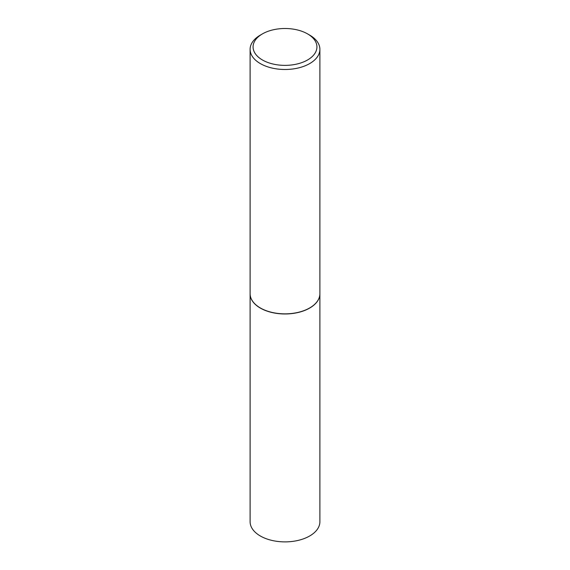 <?xml version="1.0" encoding="UTF-8"?>
<svg xmlns="http://www.w3.org/2000/svg" width="570" height="570" viewBox="0 0 570 570"><rect width="100%" height="100%" fill="white"/><g stroke="black" fill="none" stroke-linecap="round" stroke-linejoin="round"><path stroke-width="0.85" d="M250.109 293.771A34.891 20.142 0 0 0 250.109 293.835L250.109 521.742A34.891 20.142 0 0 0 260.333 535.985A34.891 20.142 0 0 0 298.352 540.353A34.891 20.142 0 0 0 319.891 521.742L319.891 293.835A34.891 20.142 0 0 0 319.891 293.771M250.109 293.835A34.891 20.142 0 0 0 260.333 308.078A34.891 20.142 0 0 0 298.352 312.438A34.891 20.142 0 0 0 319.891 293.835M262.421 33.901A31.934 18.439 0 0 0 262.421 59.971A31.934 18.439 0 0 0 307.579 59.971A31.934 18.439 0 0 0 307.579 33.901A31.934 18.439 0 0 0 262.421 33.901L260.333 35.105A34.891 20.142 0 0 0 250.109 49.348L250.109 293.714A34.891 20.142 0 0 0 260.333 307.957L260.433 308.014A34.742 20.057 0 0 0 309.567 308.014A34.742 20.057 0 0 0 309.617 307.985M260.433 308.014L260.333 307.957A34.891 20.142 0 0 0 309.667 307.957A34.891 20.142 0 0 0 319.891 293.714L319.891 49.348A34.891 20.142 0 0 0 309.667 35.105L307.579 33.901L309.667 35.105M250.109 49.348A34.891 20.142 0 0 0 260.333 63.591A34.891 20.142 0 0 0 298.352 67.958A34.891 20.142 0 0 0 319.891 49.348"/></g></svg>
